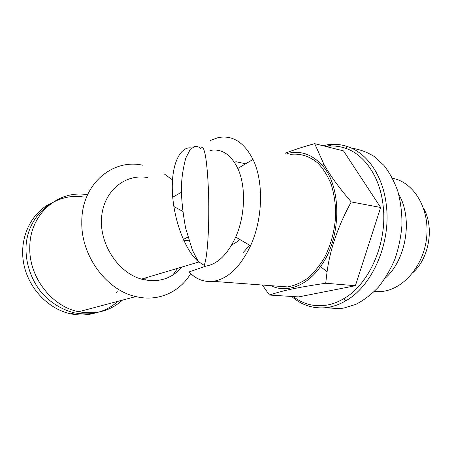 <?xml version="1.0" encoding="UTF-8"?>
<svg xmlns="http://www.w3.org/2000/svg" width="452" height="452" viewBox="0 0 452 452"><rect width="100%" height="100%" fill="white"/><g stroke="black" fill="none" stroke-linecap="round" stroke-linejoin="round"><path stroke-width="0.68" d="M183.309 239.475L187.908 237.074M231.87 244.673C234.582 243.673 237.181 241.916 239.656 239.39M290.365 154.398C300.269 153.149 310.027 156.206 318.355 163.562C323.587 169.217 327.898 176.223 331.276 184.585C334.011 193.575 335.497 203.225 335.734 213.547C335.051 229.554 331.265 244.323 324.378 257.843C319.411 266.087 313.773 272.935 307.456 278.387C300.913 282.912 294.252 285.754 287.478 286.913L276.618 286.105M210.225 140.515L217.971 137.674C232.272 134.775 243.95 142.03 253.001 159.437C263.832 181.405 262.945 218.887 250.555 245.752C240.215 267.251 227.701 279.11 213.011 281.347C203.863 282.285 195.88 279.15 189.066 271.934L205.869 266.121C217.615 264.132 227.559 254.448 235.69 237.074L250.555 245.752M210.01 150.488C221.503 148.267 230.769 154.262 237.808 168.466C246.114 186.145 245.312 215.655 235.69 237.074M147.736 177.596C125.447 173.393 103.661 190.699 101.587 217.389C99.242 244.018 118.192 272.742 141.47 279.11C157.98 283.116 171.449 279.099 181.873 267.059M141.47 279.11L198.953 261.957L205.445 266.177M204.168 265.019C207.022 259.985 209.604 229.853 208.57 193.592C208.01 178.529 207.078 166.585 205.767 157.765C204.038 147.482 202.14 145.069 200.524 148.442L199.021 147.312C198.366 146.787 196.982 146.465 194.863 146.352L190.252 149.426L185.789 158.076C183.173 167.771 181.704 177.461 181.388 187.139C181.342 198.948 182.772 212.66 185.676 228.271L192.382 250.069L197.117 259.38L198.953 261.957C187.614 253.6 174.625 225.429 172.483 194.207C170.653 163.008 180.913 145.877 191.62 148.002M164.059 173.783L171.489 179.229M190.704 273.573C179.851 292.048 158.24 302.072 135.854 296.574C106.954 290.472 81.236 256.357 81.795 222.655C81.151 184.506 112.192 158.42 142.685 165.212M87.547 194.761C58.963 189.433 29.736 213.553 29.787 247.312C28.792 277.082 51.912 306.693 78.71 311.733C95.779 314.841 110.356 310.976 122.441 300.134M177.698 268.302L172.788 275.098M385.206 278.172C406.331 259.747 413.071 218.378 398.709 194.298M374.403 291.421L381.076 291.517C402.613 290.167 423.897 266.087 426.694 237.057C429.694 208.039 413.49 182.043 392.568 178.314M423.53 208.157C434.423 227.09 429.389 257.804 413.088 272.443M249.64 245.221L243.278 252.465M286.975 153.618C300.06 150.104 311.784 154.002 322.146 165.313C342.147 186.766 341.684 238.407 320.502 266.573C306.49 286.495 286.223 293.207 270.861 285.67M285.37 153.245C293.003 150.12 302.772 146.923 314.682 143.657L323.801 164.048C329.689 174.851 338.836 187.478 351.238 201.925C338.164 225.768 330.107 249.058 327.073 271.805L325.711 283.251C297.224 287.421 282.342 290.687 269.471 295.049L262.352 285.037M269.471 295.049L298.631 296.907L355.408 285.709L325.711 283.251M293.291 296.568C303.162 304.202 314.36 307.049 326.881 305.111C332.587 304.106 338.226 301.953 343.791 298.653C368.973 284.506 387.415 243.447 383.239 206.705C380.482 177.455 364.741 154.646 345.627 148.301C339.13 146.075 332.531 145.459 325.83 146.454M355.408 285.709L380.657 207.474L343.497 150.889L314.682 143.657M322.881 145.719L327.186 144.838C334.13 143.759 340.977 144.363 347.724 146.646C367.369 153.092 383.601 176.444 386.466 206.457C390.799 244.165 371.787 286.308 345.893 300.727C340.175 304.089 334.384 306.275 328.519 307.287L324.672 307.784C312.191 308.575 301.196 304.806 291.687 296.467M351.622 148.211C359.487 149.267 367.001 152.019 374.177 156.471L383.94 165.404C389.72 172.845 394.381 181.563 397.918 191.563C400.698 202.129 402.048 213.248 401.969 224.915C401.037 236.65 398.692 248.024 394.952 259.041C390.466 269.59 384.94 278.974 378.364 287.195C371.341 294.568 363.82 300.297 355.814 304.394L343.689 308.1L339.825 308.58L326.384 307.603M321.106 305.738L320.417 305.761M345.311 148.194L345.803 148.16M380.657 207.474L351.238 201.925M146.849 277.505L144.696 279.912M117.927 301.331C105.887 312.083 91.389 315.931 74.433 312.863C62.517 309.931 51.274 303.213 42.217 293.421C30.736 279.72 24.809 261.397 26.21 243.95C29.273 212.932 56.647 192.467 83.586 197.021M117.254 291.342L116.192 292.868M95.315 312.97C87.456 315.281 79.281 315.569 70.783 313.835C48.251 309.208 28.035 287.986 23.606 262.996C19.091 238.006 30.877 213.31 50.392 203.541M173.839 206.502L182.715 211.35M172.709 197.213L181.371 192.32M183.631 240.187L189.032 240.809M213.011 281.347L287.478 286.913M237.808 168.466L253.001 159.437M135.854 296.574L78.71 311.733M205.293 266.07L205.869 266.121M381.076 291.517L374.793 291.026M245.69 163.782L235.808 161.714M320.502 266.573L327.073 271.805M322.146 165.313L323.801 164.048M343.791 298.653L345.893 300.727M345.627 148.301L347.724 146.646M331.757 145.996L327.186 144.838M339.825 308.58L324.672 307.784M74.433 312.863L70.783 313.835C78.959 315.558 86.846 315.332 94.44 313.146"/></g></svg>
